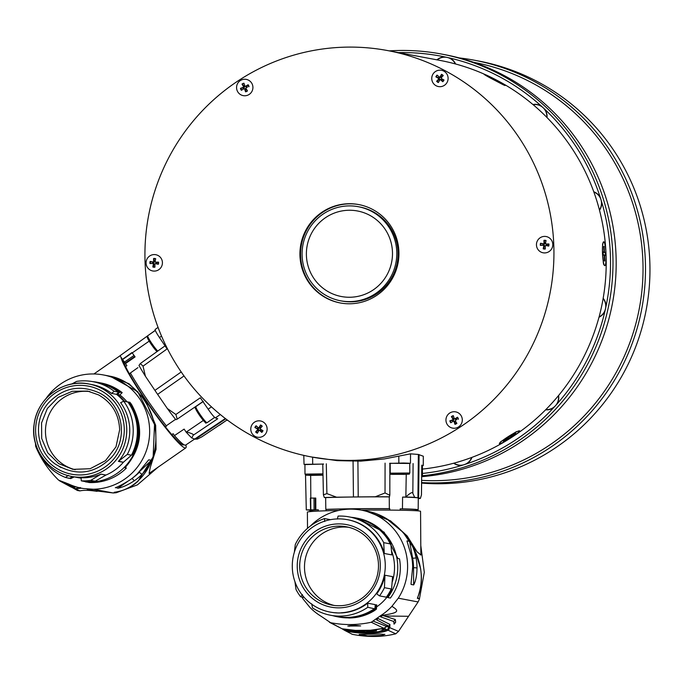 <?xml version="1.0" encoding="UTF-8"?>
<svg xmlns="http://www.w3.org/2000/svg" width="683" height="683" viewBox="0 0 683 683"><rect width="100%" height="100%" fill="white"/><g stroke="black" fill="none" stroke-linecap="round" stroke-linejoin="round"><path stroke-width="1.02" d="M98.514 394.868C111.944 402.543 118.987 414.18 119.653 429.778L115.999 446.827L105.489 460.684L90.156 468.726L72.91 469.358L58.661 463.603L47.699 452.752L41.697 438.486L41.561 422.948L47.323 408.528L58.098 397.404L72.244 391.282L87.612 391.086L98.514 394.868M99.189 392.87C79.945 384.35 62.99 387.748 48.331 403.047C32.682 420.634 36.182 450.848 55.425 464.158C75.847 476.589 94.561 474.301 111.568 457.277C128.908 438.008 122.385 404.02 99.189 392.87M75.232 469.725A39.827 39.383 100.6 0 1 46.154 423.836A39.827 39.383 100.6 0 1 89.866 391.572M378.493 565.49A39.827 39.383 100.6 0 1 331.75 605.078A39.827 39.383 100.6 0 1 299.7 566.378A39.827 39.383 100.6 0 1 346.443 526.798A39.827 39.383 100.6 0 1 378.493 565.49M297.233 566.344A42.005 41.535 -79.4 0 0 359.804 601.996A42.005 41.535 -79.4 0 0 359.301 529.282A42.005 41.535 -79.4 0 0 297.233 566.344M334.158 605.454A39.827 39.383 100.6 0 1 305.181 559.565A39.827 39.383 100.6 0 1 348.825 527.319M341.244 612.788A47.007 46.478 -79.4 0 0 385.169 568.845A47.007 46.478 -79.4 0 0 347.451 519.678A47.007 46.478 -79.4 0 0 293.101 557.302A47.007 46.478 -79.4 0 0 330.102 612.079A47.007 46.478 -79.4 0 0 336.967 612.839A13.054 12.909 -79.4 0 0 341.244 612.788L341.884 612.907A47.007 46.478 100.6 0 0 367.667 603.2L375.249 604.626L374.916 608.894L367.796 607.281A50.055 49.492 -79.4 0 1 330.632 615.272A50.055 49.492 -79.4 0 1 312.515 607.904L311.696 603.832M390.796 543.437L390.48 543.378A50.269 49.705 -79.4 0 0 355.963 517.953L356.278 518.013A50.269 49.705 100.6 0 1 390.796 543.437L391.871 554.903L384.281 553.478A47.007 46.478 100.6 0 0 348.091 519.797L347.451 519.678M379.509 595.892A50.055 49.492 -79.4 0 0 384.435 587.687L391.257 588.968A50.055 49.492 100.6 0 1 386.33 597.173L379.509 595.892L376.734 593.877A47.007 46.478 100.6 0 0 384.973 575.223L392.563 576.648L391.53 589.617A50.269 49.705 100.6 0 1 386.817 597.369L386.493 597.309A50.269 49.705 -79.4 0 0 391.214 589.557L391.53 589.617M338.239 616.92A50.269 49.705 -79.4 0 0 338.751 617.022L349.175 618.013C358.105 617.859 366.421 615.468 374.122 610.833L376.41 609.176L376.734 604.907L376.273 604.822A47.007 46.478 100.6 0 1 375.172 605.65M391.479 550.711A47.007 46.478 100.6 0 1 392.102 582.394M387.116 596.959L387.833 597.565A50.269 49.705 -79.4 0 0 357.303 518.209A50.269 49.705 -79.4 0 0 356.791 518.115M511.917 436.565L503.533 440.791M515.383 433.534L510.867 436.642L514.914 433.449M504.003 440.885L503.764 441.175A7.359 0.751 147.8 0 1 503.286 441.081L507.589 438.349L508.169 437.871L507.119 437.94L508.442 437.06L515.272 433.346A7.359 0.751 147.8 0 1 515.759 433.432M508.169 437.871L507.589 438.349L508.169 437.871L507.102 437.948A7.359 0.751 147.8 0 1 508.442 437.06A7.359 0.751 147.8 0 1 509.842 436.181L509.834 436.189M604.523 255.843L604.788 260.932L604.592 255.024L604.515 255.843L604.609 255.024L605.369 255.553A7.359 1.067 87.3 0 0 605.334 253.922A7.359 1.067 87.3 0 0 605.232 252.275L605.351 255.544M604.096 246.964L604.498 252.531L604.096 246.964L603.627 246.879M604.788 260.932A7.359 1.067 87.3 0 1 604.31 260.838L604.156 255.775L604.003 254.913L603.277 255.16L603.174 253.521L603.14 251.89L603.892 252.411L603.968 251.6L603.909 252.42L603.985 251.6L603.712 246.512A7.359 1.067 87.3 0 1 604.19 246.597M604.66 260.573L604.19 260.488M488.396 76.616L495.73 79.894L500.34 82.882M500.81 82.967L488.866 76.709M492.178 78.758L493.271 79.066M496.054 80.329L496.669 80.696L496.054 80.329M423.315 456.235L423.272 465.601L423.315 456.235L418.363 454.451L410.543 453.836L384.316 458.933L360.855 461.136L337.154 460.649L311.277 456.936A206.736 204.43 -79.4 0 0 358.02 460.188A206.736 204.43 -79.4 0 0 553.401 267.958A206.736 204.43 -79.4 0 0 387.594 50.568A206.736 204.43 -79.4 0 0 148.518 216.016A206.736 204.43 -79.4 0 0 311.277 456.936M389.25 496.9L389.822 495.243L385.033 492.964L375.326 496.754L358.216 496.925A55.041 1.588 179.6 0 0 353.435 496.985L336.548 497.19L326.901 493.621L323.409 494.834L324.34 497.531L325.654 497.617A54.401 1.571 -0.4 0 1 389.25 496.9A24986.061 21730.832 88.7 0 0 389.319 508.656A54.196 1.562 179.6 0 0 325.808 509.373A24986.061 17233.089 -90.2 0 0 325.654 497.617M409.749 463.467L389.651 463.27M323.571 464.022L304.925 464.602M305.514 475.044L306.283 509.902L311.226 510.218A54.196 1.562 179.6 0 0 309.766 510.594A54.196 1.562 179.6 0 0 311.533 510.978M201.955 436.77L197.515 439.032L195.415 439.186A55.041 5.78 -124.8 0 1 194.706 439.049L191.769 437.957L193.144 435.284C194.126 434.508 191.88 433.398 186.399 431.963L203.329 420.455M227.687 420.301L226.423 420.387L201.758 436.907M604.003 254.913L603.268 255.16A7.359 1.067 87.3 0 1 603.174 253.521A7.359 1.067 87.3 0 1 603.132 251.882L603.9 252.42M605.232 252.275L604.506 252.531M603.695 241.765L602.577 244.062L602.5 253.393L603.362 262.998L603.746 264.645L604.805 265.678A11.97 1.733 -92.7 0 1 602.5 253.393A11.97 1.733 -92.7 0 1 603.695 241.765A11.97 1.733 -92.7 0 1 606.009 254.05A11.97 1.733 -92.7 0 1 604.805 265.678M488.601 76.445L497.147 80.645M546.827 117.356A11.97 11.833 100.6 0 0 533.133 104.687A206.736 204.43 100.6 0 1 546.827 117.356L547.023 117.561A206.736 204.43 100.6 0 1 593.775 191.786L593.869 192.051A206.736 204.43 100.6 0 1 599.435 209.971L599.503 210.253A206.736 204.43 100.6 0 1 603.166 298.3L603.115 298.582A11.97 11.833 100.6 0 1 599.059 316.946L598.982 317.228A206.736 204.43 100.6 0 1 582.949 358.549A206.736 204.43 100.6 0 1 558.583 395.508L558.404 395.722A11.97 11.833 100.6 0 1 545.802 409.621L545.606 409.826A206.736 204.43 100.6 0 1 471.962 457.362L471.697 457.456A11.97 11.833 100.6 0 1 453.939 463.159A206.736 204.43 100.6 0 0 471.697 457.456M603.149 298.591A11.97 11.833 100.6 0 1 599.093 316.955A206.736 204.43 100.6 0 0 603.115 298.582M511.447 436.164L510.85 436.642L511.943 436.574A7.359 0.751 147.8 0 1 510.602 437.462A7.359 0.751 147.8 0 1 509.202 438.341L509.194 438.332M484.016 74.208L492.904 79.365A11.97 0.521 -152.7 0 1 484.016 74.208A11.97 0.521 -152.7 0 1 496.404 80.022A11.97 0.521 -152.7 0 1 505.292 85.187A11.97 0.521 -152.7 0 1 492.904 79.365L501.8 84.043C505.335 85.845 506.043 85.981 503.943 84.444M558.429 395.73A11.97 11.833 100.6 0 1 545.837 409.629M519.652 430.879L516.254 431.758L507.768 436.932L500.417 441.986L499.393 443.634A11.97 1.221 -32.2 0 1 507.768 436.932A11.97 1.221 -32.2 0 1 519.652 430.879A11.97 1.221 -32.2 0 1 511.277 437.59A11.97 1.221 -32.2 0 1 499.393 443.634M471.731 457.465A11.97 11.833 100.6 0 1 458.455 465.029A11.97 11.833 100.6 0 1 458.438 465.021L458.455 465.029M358.276 206.701L359.548 206.94A47.878 47.34 100.6 0 1 397.241 262.733A47.878 47.34 100.6 0 1 341.876 301.041L340.604 300.802A47.878 47.34 -79.4 0 0 395.969 262.494A47.878 47.34 -79.4 0 0 358.276 206.701A47.878 47.34 -79.4 0 0 302.082 254.759A47.878 47.34 -79.4 0 0 340.604 300.802M392.486 252.838A43.524 43.038 100.6 0 1 341.406 296.524A43.524 43.038 100.6 0 1 307.137 245.812A43.524 43.038 100.6 0 1 357.474 210.979A43.524 43.038 100.6 0 1 392.486 252.838M322.974 473.84L304.994 474.122L304.925 464.329L323.571 464.081M389.651 463.475L390.164 463.509M403.559 463.014L409.749 463.236L409.817 473.02L390.232 473.157L390.164 463.373L403.559 463.014M421.787 465.2L421.471 494.825L420.404 498.402L418.636 497.924A55.041 1.588 179.6 0 0 417.928 497.787L414.658 497.326A57.671 1.665 179.6 0 0 405.856 497.036L406.24 474.309M423.212 465.567L421.787 465.183L421.445 494.979M387.133 596.976A47.007 46.478 100.6 0 1 376.581 606.931M336.967 612.839L337.607 612.958A47.007 46.478 100.6 0 1 330.743 612.199L330.102 612.079M337.607 612.958L341.884 612.907M367.667 603.2L367.796 607.281M374.916 608.894A50.269 49.705 100.6 0 1 337.726 616.826L337.411 616.766A50.269 49.705 -79.4 0 0 374.591 608.835M384.973 575.223L384.435 587.687M391.257 588.968L391.214 589.557M390.48 543.378L390.531 543.941L383.709 542.661L384.281 553.478M355.963 517.953A50.269 49.705 -79.4 0 0 351.378 517.313M383.709 542.661A50.055 49.492 -79.4 0 0 349.098 516.886A50.055 49.492 -79.4 0 0 338.059 516.092L337.368 519.063M349.098 516.886L355.92 518.166A50.055 49.492 100.6 0 1 390.531 543.941M324.664 521.496L324.562 518.559L330.504 519.678M324.562 518.559A50.055 49.492 -79.4 0 0 295.295 544.479L294.339 552.248M304.217 597.454L300.64 596.78A50.055 49.492 -79.4 0 1 296.012 589.497L294.945 581.728M300.64 596.78L302.492 594.714M374.617 608.562A50.055 49.492 100.6 0 1 337.453 616.553L330.632 615.272M332.911 615.699A50.269 49.705 -79.4 0 0 337.411 616.766M338.751 617.022A50.269 49.705 -79.4 0 0 375.932 609.091L376.273 604.822M376.41 609.176L375.932 609.091M301.869 597.01A57.671 57.022 -79.4 0 0 303.295 599.247L309.792 607.255A57.671 57.022 -79.4 0 0 320.984 616.194L330.623 622.7C344.198 625.312 357.755 625.158 371.287 622.247L380.841 615.52A57.671 57.022 -79.4 0 0 391.914 606.333L398.283 598.171A57.671 57.022 -79.4 0 0 361.205 510.107A57.671 57.022 -79.4 0 0 310.5 525.919M357.303 518.209L384.128 532.202L397.89 558.515L399.487 558.814A50.269 49.705 100.6 0 1 390.386 598.043L387.833 597.565M373.311 621.18L386.638 626.396L383.889 628.309L371.287 622.247M383.889 628.309L370.442 630.247L355.527 630.418L342.055 628.778L329.462 622.298M343.839 629.957L352.266 634.302C367.633 637.333 382.121 637.171 395.739 633.815L388.046 630.255L389.728 627.677L389.942 624.416L388.687 626.234L387.295 625.193L386.638 626.396M330.623 622.7L342.055 628.778M347.86 626.072L360.641 625.927L353.581 625.235L347.818 626.089M344.07 630.067L352.266 634.302M345.675 630.733C357.405 634.285 380.551 634.003 388.046 630.255M384.734 634.285L381.925 635.438L367.676 635.89L359.19 634.447L379.68 634.012L384.87 634.447M387.492 629.999L383.308 628.616L386.919 626.507L388.934 627.335L386.928 630.264C382.506 633.013 361.435 634.772 346.187 630.725L342.618 629.18M343.148 628.975L345.197 630.477M342.294 628.906L343.148 629.06M384.401 629.077L385.229 628.702M378.109 618.602L376.717 619.729M376.632 619.865L387.278 625.423M389.942 624.416L378.194 618.576M394.065 624.151L395.653 622.264L395.372 619.566L382.608 615.443L380.533 616.783M380.585 616.715A1.955 1.938 -79.4 0 0 380.551 616.809L393.681 621.479L394.074 624.1M389.728 627.668L398.531 631.374L395.739 633.815M418.167 598.479L419.516 598.428L417.458 598.043C421.104 588.541 422.137 578.706 420.574 568.538L414.709 549.584L403.141 532.364L386.894 519.029L365.892 510.986C403.986 516.877 432.271 564.875 417.339 598.299L419.516 598.778L418.833 600.391A90.976 64.748 6.3 0 1 418.15 601.868L398.531 631.374M398.291 598.18L415.904 601.535A3216.606 443.395 -56.8 0 0 418.15 601.868M391.905 606.333C399.939 611.276 398.735 612.958 380.841 615.52M407.205 541.867L407.025 540.885L409.578 541.371L412.643 558.224L411.892 558.079M416.101 557.909A8.708 0.47 -10.3 0 1 412.643 558.224A55.058 54.444 100.6 0 1 413.539 567.769L413.659 584.921C415.776 581.131 416.895 575.462 417.031 567.915A57.671 57.022 -79.4 0 0 416.101 557.909C414.572 550.609 412.395 545.094 409.578 541.371M413.659 584.921L411.106 584.443L411.098 583.12M406.983 541.107L411.721 557.089A57.671 57.022 100.6 0 1 412.66 567.095L411.012 584.102M361.205 510.107L365.832 510.978M420.796 545.538L424.305 572.345L419.516 598.428M420.856 554.946L417.108 551.873L407.196 536.01L390.539 520.864L365.883 510.986M307.512 528.343L307.393 512.13A56.578 1.631 -0.4 0 1 338.683 510.449M361.298 510.124A56.578 1.631 -0.4 0 1 420.557 511.336L420.865 555.108M311.542 511.49L311.516 510.577A52.446 1.511 -0.4 0 1 318.312 509.791L318.346 511.089M400.161 510.227L400.178 508.869A52.446 1.511 -0.4 0 1 416.408 509.851L416.399 510.756M326.047 510.79L326.03 509.433A52.446 1.511 -0.4 0 1 389.771 508.715L389.788 510.107M389.771 508.715L389.319 508.656M405.856 497.036L402.586 497.096A54.401 1.571 -0.4 0 1 418.286 498.086L418.167 509.834A54.196 1.562 179.6 0 0 402.458 508.844A24986.061 18096.836 89.3 0 0 402.586 497.096M402.458 508.844L400.178 508.869M318.312 509.791L315.819 509.817L315.759 498.069L310.347 498.086A14381.214 11869.464 90.7 0 1 310.586 509.834L306.283 509.902M315.819 509.817A54.401 1.571 179.6 0 0 315.324 509.851L310.586 509.834M310.347 498.086L315.239 498.103A54.401 1.571 -0.4 0 1 315.759 498.069M336.548 497.19A57.671 1.665 179.6 0 0 324.34 497.531M389.558 496.797A57.671 1.665 179.6 0 0 375.326 496.754M418.278 498.641A57.671 1.665 179.6 0 0 420.404 498.402M414.658 497.326L412.839 493.365C412.634 491.734 410.406 492.827 406.163 496.669M416.408 510.244A54.196 1.562 179.6 0 0 418.167 509.834M386.143 629.188L386.1 629.342C386.083 633.448 350.618 633.85 343.984 629.82M386.919 626.507L387.534 625.568M384.606 628.65L384.153 628.437M388.687 626.234L388.934 627.335L388.687 626.234M395.619 622.273L394.407 622.998L394.065 624.083M365.832 632.04L354.597 630.887L374.182 630.887L365.832 632.04M381.456 628.966L384.401 629.521L378.578 631.715L364.398 632.757L350.242 631.203L344.36 629.521L364.389 632.202L376.572 630.648L372.474 630.221L381.456 628.787M354.246 625.312A105.686 104.508 100.6 0 1 351.096 625.295M493.1 78.314A206.736 204.43 100.6 0 1 532.911 104.508L533.158 104.695M387.594 50.568L439.869 60.386A206.736 204.43 100.6 0 1 455.339 63.92L455.612 63.997A206.736 204.43 100.6 0 1 484.887 74.43M453.973 463.159L453.666 463.228A206.736 204.43 100.6 0 1 422.401 469.084M558.404 395.722A206.736 204.43 100.6 0 1 545.802 409.621M395.355 474.156L404.703 474.198L395.355 474.156M69.888 478.288A50.269 49.705 -79.3 0 0 70.673 478.612L74.251 476.922M70.673 478.612L73.781 476.828M86.758 481.942L89.106 482.54A50.269 49.705 100.7 0 0 126.346 468.103L124.938 467.838C142.038 448.202 144.198 427.003 131.418 404.251L129.855 402.244L128.763 402.509M86.741 482.096A50.269 49.705 -79.3 0 0 132.937 455.604A50.269 49.705 -79.3 0 0 129.386 402.15M125.518 467.249L126.346 468.103M119.858 394.953L117.502 394.509L119.832 392.196L122.189 392.64L119.858 394.953A47.007 46.478 100.7 0 1 127.055 401.86M124.699 401.416A47.007 46.478 -79.3 0 0 117.502 394.509M148.066 460.573L148.809 459.83L151.361 460.316L138.828 472.286M115.367 487.679L115.35 487.756C118.603 486.552 123.452 483.965 129.898 479.978A57.671 57.022 100.7 0 0 137.582 473.567L148.553 460M127.328 481.669L117.894 488.234L115.709 487.5M117.894 488.234C122.624 487.312 128.08 484.836 134.269 480.806A57.671 57.022 -79.3 0 0 141.953 474.395C147.178 468.905 150.311 464.209 151.361 460.316M58.969 466.301L61.009 467.599M81.576 488.2L75.326 488.661L80.372 487.551M70.998 486.825L77.401 490.471L79.902 490.906L75.326 488.661M65.337 482.659L73.004 486.894L75.489 486.902L74.293 486.27M68.94 485.895L72.56 487.227L73.004 486.894L71.911 487.295L70.486 486.552M71.519 487.235L73.243 487.577L75.54 486.936M70.981 486.441L72.219 486.424M58.627 480.158L68.718 484.051A56.979 56.339 -79.3 0 0 69.333 484.324A57.671 57.022 -79.3 0 0 81.96 488.277A57.671 57.022 -79.3 0 0 83.539 488.55L81.96 488.277M116.247 492.605A87.048 8.768 55.2 0 1 116.289 492.716L114.727 492.87A90.976 55.929 59.1 0 1 113.258 492.972A3229.403 97.123 -0.9 0 1 110.979 492.554L93.392 489.241A57.671 57.022 -79.3 0 0 149.44 436.386A57.671 57.022 -79.3 0 0 103.27 374.924A57.671 57.022 -79.3 0 0 45.974 398.599M83.539 488.55L93.392 489.241M113.258 492.972L94.519 490.684M79.902 490.906C83.719 490.018 89.456 490.163 97.106 491.342M72.048 486.313L68.838 485.844L59.6 480.866M35.473 443.113L35.653 446.349C41.023 459.198 48.689 470.459 58.636 480.158M157.978 467.249L137.428 484.87L116.469 492.648L114.411 492.264C123.427 490.992 131.23 487.38 137.838 481.447L153.137 456.876L154.537 424.536L137.718 391.658L110.1 376.205M165.397 426.824L166.678 425.927A10.996 1.153 55.2 0 0 166.285 425.765A54.196 5.695 -124.8 0 1 130.393 372.961A24986.061 17798.895 -42.4 0 0 137.923 367.65M175.54 419.345A24986.061 21049.983 156.5 0 0 166.285 425.765M167.335 408.519A57.671 6.062 -124.8 0 0 175.821 419.695L177.238 419.123L175.873 414.47L167.335 408.519L157.619 394.364A55.041 5.78 -124.8 0 1 154.921 390.386L145.428 376.273L143.029 366.139L167.104 348.911L159.455 337.547A10.689 1.127 -124.8 0 1 155.178 329.454A10.689 1.127 -124.8 0 1 155.246 329.428M194.672 439.032L185.691 445.051A54.196 5.695 -124.8 0 1 174.438 435.6A10.996 1.153 55.2 0 0 173.149 433.714L171.826 434.584M174.438 435.6A24986.061 17241.14 152.3 0 0 184.145 429.103A10.971 1.153 55.2 0 1 185.947 431.895L186.399 431.963M193.144 435.284L217.715 418.747L215.35 417.868A10.689 1.127 -124.8 0 1 208.144 409.185L200.324 397.788L175.873 414.47M191.769 437.957A57.671 6.062 -124.8 0 1 185.947 431.895M145.428 376.273A57.671 6.062 -124.8 0 1 138.965 365.473L140.322 363.544L143.029 366.139M155.28 330.341L149.312 334.627M147.485 335.942L120.046 355.706L122.419 359.369A14381.214 12100.19 134.3 0 0 131.921 352.573L132.195 352.932A10.971 1.153 55.2 0 1 135.08 356.902L125.484 363.569A54.401 5.72 -124.8 0 1 125.262 363.066L122.419 359.369M125.587 366.592L126.884 365.644A10.996 1.153 55.2 0 0 125.484 363.569M129.369 373.832L130.359 373.14M183.872 444.65A52.881 5.558 -124.8 0 1 183.701 444.829A52.881 5.558 -124.8 0 1 183.053 444.923A52.881 5.558 -124.8 0 1 151.148 407.768A52.881 5.558 -124.8 0 1 123.094 360.206M120.959 357.269A56.578 5.942 55.2 0 0 145.206 399.871L129.096 383.769L110.245 376.239M185.819 447.869L149.09 473.439L150.251 467.462L156.066 449.286L155.673 425.321L145.206 399.871A56.578 5.942 55.2 0 0 185.819 447.869A56.578 5.942 55.2 0 0 185.861 444.94M116.289 492.716L114.155 492.289C138.325 489.498 156.911 464.286 155.835 435.754C154.981 407.23 134.653 380.696 110.236 376.231L103.27 374.924M100.691 382.915A50.269 49.705 100.7 0 1 100.836 382.941A50.269 49.705 100.7 0 1 122.189 392.64M79.996 477.998A47.007 46.478 -79.3 0 0 80.5 478.091A47.007 46.478 -79.3 0 0 81.157 478.211L80.5 478.091M119.832 392.196A50.269 49.705 -79.3 0 0 98.48 382.497A50.269 49.705 -79.3 0 0 97.968 382.403M81.149 478.185A47.007 46.478 100.7 0 1 79.484 477.904L71.578 476.418C45.966 471.74 30.334 445.888 34.15 424.186C37.377 396.789 65.278 378.51 88.952 384.025A47.007 46.478 -79.3 0 0 34.585 421.633A47.007 46.478 -79.3 0 0 71.578 476.418A47.007 46.478 -79.3 0 0 106.539 468.88A47.007 46.478 -79.3 0 0 118.629 403.516A47.007 46.478 -79.3 0 0 88.952 384.025L91.949 384.589A47.007 46.478 100.7 0 1 111.568 393.391L114.189 391.316L118.338 392.093A50.055 49.492 100.7 0 0 97.106 382.454L92.956 381.677A50.055 49.492 -79.3 0 0 76.658 381.37L71.578 384.094M114.189 391.316A50.055 49.492 -79.3 0 0 92.956 381.677M118.492 391.94L118.808 391.999A50.269 49.705 100.7 0 0 97.464 382.301L97.14 382.241A50.269 49.705 -79.3 0 1 118.492 391.94L118.338 392.093M97.14 382.241A50.269 49.705 -79.3 0 0 92.538 381.601M118.808 391.999L116.477 394.313L111.568 393.391M132.186 454.904A50.269 49.705 100.7 0 0 128.37 401.963L128.045 401.903A50.269 49.705 -79.3 0 1 131.87 454.844L123.435 462.212L118.518 461.29A0.871 0.862 -79.3 0 0 118.424 461.384L123.333 462.314A47.007 46.478 100.7 0 1 105.967 475.044A0.871 0.862 -79.3 0 0 105.874 475.086L94.706 481.498A50.269 49.705 100.7 0 1 85.725 481.908L85.409 481.848A50.269 49.705 -79.3 0 0 94.391 481.438L94.903 481.139A50.055 49.492 100.7 0 1 85.426 481.635L85.409 481.848M131.87 454.844L131.435 455.202A50.055 49.492 100.7 0 0 127.858 402.005L128.045 401.903M127.858 402.005L123.717 401.228L120.626 402.663A47.007 46.478 100.7 0 1 121.625 404.08A47.007 46.478 100.7 0 1 118.509 461.281L127.294 454.426A50.055 49.492 -79.3 0 0 123.717 401.228A47.007 46.478 100.7 0 0 116.477 394.313M127.294 454.426L131.435 455.202M105.967 475.044L101.058 474.122A47.007 46.478 100.7 0 1 101.007 474.139A47.007 46.478 100.7 0 1 100.964 474.156A47.007 46.478 100.7 0 1 81.132 477.733L81.286 480.849L85.426 481.635M94.903 481.139L90.754 480.362A50.055 49.492 -79.3 0 1 81.286 480.849M105.874 475.086L100.973 474.164L90.754 480.362M68.513 478.023A50.269 49.705 -79.3 0 0 69.333 478.365L65.431 477.443A50.055 49.492 -79.3 0 1 37.01 447.681M72.757 476.64L69.333 478.365M68.437 475.377L65.431 477.443M347.357 203.773A50.055 49.492 100.6 0 1 358.677 204.559A50.055 49.492 100.6 0 1 398.078 262.887A50.055 49.492 100.6 0 1 340.202 302.945A50.055 49.492 100.6 0 1 300.059 250.311A50.055 49.492 100.6 0 1 347.357 203.773M340.518 303.004A50.055 49.492 100.6 0 1 300.708 250.268A50.055 49.492 100.6 0 1 347.997 203.893A50.055 49.492 100.6 0 1 358.993 204.618M261.777 432.399A4.397 4.346 -79.4 0 0 262.998 430.64L261.461 429.966A2.083 2.058 100.6 0 1 260.923 430.742L261.777 432.399L259.523 430.401A0.444 0.435 -79.4 0 0 258.848 430.521L257.389 433.184A4.397 4.346 -79.4 0 1 255.655 431.963L257.636 429.667A0.444 0.435 -79.4 0 0 257.517 428.984L258.37 428.762L258.592 430.051L255.655 431.963M258.37 428.762L254.887 427.524L257.517 428.984M256.108 425.765L258.37 427.754A0.444 0.435 -79.4 0 0 259.045 427.635L260.044 427.951L258.772 428.181L256.108 425.765A4.397 4.346 -79.4 0 0 254.887 427.524M260.044 427.951L260.505 424.971L259.045 427.635M260.505 424.971A4.397 4.346 -79.4 0 1 262.238 426.201L260.257 428.497A0.444 0.435 -79.4 0 0 260.368 429.172L260.266 429.095M262.998 430.64L260.368 429.172M260.317 427.259A2.083 2.058 100.6 0 1 260.966 427.678M261.461 429.966L260.846 429.641M259.164 430.461L260.436 430.23L260.923 430.742M258.567 431.033A2.083 2.058 100.6 0 1 258.012 430.589M257.636 428.42A2.083 2.058 100.6 0 1 258.174 427.643M458.404 419.157A4.397 4.346 -79.4 0 0 457.508 417.219L456.355 418.816A2.083 2.058 100.6 0 1 456.748 419.669L455.552 420.147A0.444 0.435 -79.4 0 0 455.322 420.796L456.867 423.392A4.397 4.346 -79.4 0 1 454.938 424.305L453.973 421.428A0.444 0.435 -79.4 0 0 453.333 421.198L450.754 422.768A4.397 4.346 -79.4 0 1 449.858 420.83L452.709 419.84A0.444 0.435 -79.4 0 0 452.94 419.191L453.939 419.106L453.495 420.335L449.858 420.83M453.939 419.106L451.395 416.587L452.94 419.191M451.395 416.587A4.397 4.346 -79.4 0 1 453.324 415.682L454.289 418.551A0.444 0.435 -79.4 0 0 454.929 418.79L455.792 419.251L454.579 418.807M457.508 417.219L454.929 418.79M453.469 418.466A2.083 2.058 100.6 0 1 454.144 418.116M456.355 418.816L455.792 419.251M455.954 419.96L456.748 419.669M455.92 421.804A2.083 2.058 100.6 0 1 455.151 422.145L454.938 424.305M453.375 421.172L455.006 421.428L455.151 422.145M453.077 421.351A2.083 2.058 100.6 0 1 452.718 420.54M540.526 243.233A4.397 4.346 -79.4 0 0 540.33 245.368L543.19 245.077A2.083 2.058 100.6 0 1 543.267 244.13L540.526 243.233L543.472 243.814A0.444 0.435 -79.4 0 0 543.992 243.37L545.051 243.481L543.95 240.331A4.397 4.346 -79.4 0 1 546.058 240.51L545.469 243.498A0.444 0.435 -79.4 0 0 545.913 244.019L546.579 244.54L545.751 243.541M546.579 244.54L548.919 243.959L545.913 244.019M547.271 244.48A2.083 2.058 100.6 0 1 547.185 245.419L548.731 246.093L545.777 245.513A0.444 0.435 -79.4 0 0 545.256 245.957L545.307 248.996A4.397 4.346 -79.4 0 1 543.19 248.817L543.779 245.829A0.444 0.435 -79.4 0 0 543.344 245.308L543.992 245.035L544.821 246.034L543.19 248.817M540.33 245.368L543.344 245.308M543.95 240.331L543.992 243.37M545.051 243.481L544.061 244.326L543.267 244.13M544.94 242.713A2.083 2.058 100.6 0 1 545.623 242.73M545.512 245.547L547.185 245.419M545.273 246.862A2.083 2.058 100.6 0 1 544.582 246.759M543.19 245.077L543.992 245.035M437.094 75.104L439.357 77.102A0.444 0.435 -79.4 0 0 440.031 76.983L441.03 77.299L439.758 77.52L437.094 75.104A4.397 4.346 -79.4 0 0 435.874 76.863L438.503 78.332L439.357 78.11L439.579 79.39L436.642 81.303L438.623 79.006A0.444 0.435 -79.4 0 0 438.503 78.332M441.03 77.299L441.491 74.319L440.031 76.983M441.491 74.319A4.397 4.346 -79.4 0 1 443.224 75.54L441.244 77.836A0.444 0.435 -79.4 0 0 441.363 78.519L441.252 78.434M441.833 78.989L443.993 79.979L441.363 78.519M442.447 79.313A2.083 2.058 100.6 0 1 441.91 80.082L442.772 81.738L440.509 79.749A0.444 0.435 -79.4 0 0 439.835 79.868L438.375 82.532A4.397 4.346 -79.4 0 1 436.642 81.303M439.553 80.372A2.083 2.058 100.6 0 1 438.998 79.928M435.874 76.863L439.357 78.11M438.623 77.76A2.083 2.058 100.6 0 1 439.16 76.991M441.303 76.607A2.083 2.058 100.6 0 1 441.952 77.017M440.151 79.8L441.423 79.57L441.91 80.082M240.476 88.346L243.319 87.356A0.444 0.435 -79.4 0 0 243.558 86.707L244.557 86.63L244.113 87.859L240.476 88.346A4.397 4.346 -79.4 0 0 241.364 90.293L243.942 88.713A0.444 0.435 -79.4 0 1 243.985 88.696L245.615 88.944L245.556 91.821L244.582 88.952A0.444 0.435 -79.4 0 0 243.985 88.696M244.557 86.63L242.013 84.111L243.558 86.707M242.013 84.111A4.397 4.346 -79.4 0 1 243.933 83.198L244.898 86.075A0.444 0.435 -79.4 0 0 245.547 86.306L246.409 86.767L245.197 86.323M246.409 86.767L248.125 84.735L245.547 86.306M246.973 86.34A2.083 2.058 100.6 0 1 247.366 87.193L246.17 87.663A0.444 0.435 -79.4 0 0 245.931 88.312L247.477 90.916A4.397 4.346 -79.4 0 1 245.556 91.821M246.529 89.319A2.083 2.058 100.6 0 1 245.769 89.661M243.694 88.867A2.083 2.058 100.6 0 1 243.327 88.056M244.079 85.99A2.083 2.058 100.6 0 1 244.753 85.631M246.563 87.484L247.366 87.193M152.821 266.993L153.402 264.005A0.444 0.435 -79.4 0 0 152.966 263.484L153.624 263.211L154.443 264.21L152.821 266.993A4.397 4.346 -79.4 0 0 154.93 267.173L154.879 264.133A0.444 0.435 -79.4 0 1 155.135 263.723L156.142 263.425L158.354 264.27L155.408 263.689A0.444 0.435 -79.4 0 0 155.135 263.723M153.624 263.211L149.961 263.544L152.966 263.484M150.149 261.41L153.094 261.99A0.444 0.435 -79.4 0 0 153.624 261.546L154.674 261.657L153.684 262.503L150.149 261.41A4.397 4.346 -79.4 0 0 149.961 263.544M154.674 261.657L153.573 258.507L153.624 261.546M153.573 258.507A4.397 4.346 -79.4 0 1 155.681 258.686L155.101 261.674A0.444 0.435 -79.4 0 0 155.536 262.195L156.202 262.716L155.374 261.717M156.202 262.716L158.541 262.135L155.536 262.195M156.894 262.656A2.083 2.058 100.6 0 1 156.808 263.595M154.896 265.038A2.083 2.058 100.6 0 1 154.213 264.936M152.813 263.254A2.083 2.058 100.6 0 1 152.898 262.306M154.571 260.889A2.083 2.058 100.6 0 1 155.246 260.906M437.197 59.882A11.97 11.833 100.6 0 1 446.87 57.372L446.904 57.381A11.97 11.833 100.6 0 1 446.904 57.381A11.97 11.833 100.6 0 1 455.365 63.929M446.87 57.372A11.97 11.833 100.6 0 1 455.339 63.92M537.248 104.73A11.97 11.833 100.6 0 1 537.265 104.738A11.97 11.833 100.6 0 1 546.861 117.365M593.903 192.06A11.97 11.833 100.6 0 1 599.469 209.98M593.869 192.051A11.97 11.833 100.6 0 1 599.435 209.971M422.393 475.735A213.267 210.885 -79.4 0 0 588.994 361.606A213.267 210.885 -79.4 0 0 441.389 54.025L444.582 54.623A213.267 210.885 100.6 0 1 592.187 362.212A213.267 210.885 100.6 0 1 421.676 476.691M441.389 54.025A213.267 210.885 -79.4 0 0 389.293 50.884M398.428 52.6A211.09 208.733 100.6 0 1 444.957 56.962L449.516 57.97A211.09 208.733 100.6 0 1 541.312 106.07L544.744 109.254A211.09 208.733 100.6 0 1 600.255 197.387L601.646 201.886A211.09 208.733 100.6 0 1 605.992 306.436L604.976 311.047A211.09 208.733 100.6 0 1 556.995 403.995L553.836 407.486A211.09 208.733 100.6 0 1 466.395 463.928L461.939 465.362A211.09 208.733 100.6 0 1 422.427 473.447M471.962 457.362A12.183 12.046 100.6 0 1 466.395 463.928M553.836 407.486A12.183 12.046 100.6 0 1 545.606 409.826M436.924 59.831A12.183 12.046 100.6 0 1 444.957 56.962M449.516 57.97A12.183 12.046 100.6 0 1 455.612 63.997M532.911 104.508A12.183 12.046 100.6 0 1 541.312 106.07M544.744 109.254A12.183 12.046 100.6 0 1 547.023 117.561M593.775 191.786A12.183 12.046 100.6 0 1 600.255 197.387M601.646 201.886A12.183 12.046 100.6 0 1 599.503 210.253M603.166 298.3A12.183 12.046 100.6 0 1 605.992 306.436M604.976 311.047A12.183 12.046 100.6 0 1 598.982 317.228M558.583 395.508A12.183 12.046 100.6 0 1 556.995 403.995M461.939 465.362A12.183 12.046 100.6 0 1 453.666 463.228M312.805 475.283L319.781 475.086L312.805 475.035M509.202 438.341L507.947 438.409L503.764 441.175M501.185 83.036L496.669 80.688M421.607 483.103A213.267 210.885 -79.4 0 0 632.227 355.339A213.267 210.885 -79.4 0 0 581.779 113.045A213.267 210.885 -79.4 0 0 478.365 60.966L473.9 60.13A213.267 210.885 100.6 0 1 643.873 295.346A213.267 210.885 100.6 0 1 421.616 482.574M459.138 57.901A213.267 210.885 100.6 0 1 473.9 60.13M473.712 62.315A211.09 208.733 100.6 0 1 641.397 295.193A211.09 208.733 100.6 0 1 421.633 480.354M105.003 467.027A44.83 44.327 -79.3 0 0 99.103 389.669A44.83 44.327 -79.3 0 0 35.729 433.782A44.83 44.327 -79.3 0 0 105.003 467.027M358.216 496.925L357.909 461.221M385.033 492.964L385.075 463.142M398.795 456.184L398.855 463.006M353.068 461.273L353.435 496.985M312.686 463.97L312.618 457.192M326.295 463.8L326.901 493.621M195.415 439.186L225.757 418.841M225.33 418.517L194.706 439.049M388.499 629.999L381.882 631.732M408.28 616.288L384.99 616.006M381.566 615.972L380.149 615.955M310.671 475.394L310.808 498.086M315.324 509.851L315.239 498.103M313.992 498.12L314.078 509.868M310.825 509.834L310.739 498.086M418.363 454.451L417.928 497.787M418.636 497.924L419.08 454.588M413.087 463.544L412.839 493.365M410.449 463.168L410.543 453.836M388.977 629.53L387.594 629.931M389.891 626.874L388.738 628.24M412.66 567.607L417.031 567.915M393.681 621.462L395.346 619.575M349.32 626.26L349.312 625.748M391.94 474.147L408.127 474.215L391.94 474.147M141.953 474.395A8.708 0.743 45.2 0 0 139.238 472.363A55.058 54.444 100.7 0 1 132.476 478.074M131.939 478.493A8.708 0.914 -124.8 0 1 134.269 480.806M73.107 486.979L74.029 487.389M75.395 488.652L73.243 487.577M70.759 486.33L60.625 481.259M159.455 337.547L161.529 336.087M215.35 417.868L220.31 414.538M211.474 406.872L208.144 409.185M157.619 394.364L184.017 375.949M181.217 371.97L154.921 390.386M122.564 359.548L132.152 352.88M134.039 355.425L124.562 362.016M125.262 363.066L134.764 356.449M149.167 341.141L132.195 352.932M214.675 417.39L207.051 422.7A9.793 1.033 -124.8 0 1 203.244 418.824A9.793 1.033 -124.8 0 1 197.481 410.398A9.793 1.033 -124.8 0 1 195.859 406.624L202.988 401.664M196.567 408.758A8.708 0.914 55.2 0 0 199.82 415.802A8.708 0.914 55.2 0 0 205.293 421.3M225.578 420.959L219.678 425.074A9.793 1.033 -124.8 0 1 219.456 425.057M157.747 351.079A9.793 1.033 -124.8 0 1 151.686 343.259A9.793 1.033 -124.8 0 1 147.656 336.113A9.793 1.033 -124.8 0 1 147.699 335.754L155.323 330.444M148.399 337.889A8.708 0.914 55.2 0 0 150.004 342.465A8.708 0.914 55.2 0 0 157.133 351.514M157.423 351.31A8.708 0.914 55.2 0 0 157.124 350.43M241.304 80.022A8.273 8.179 100.6 0 1 252.889 88.218A8.273 8.179 100.6 0 1 240.04 94.288A8.273 8.179 100.6 0 1 241.304 80.022M444.642 71.647A8.273 8.179 100.6 0 1 443.369 85.913A8.273 8.179 100.6 0 1 431.784 77.717A8.273 8.179 100.6 0 1 444.642 71.647M552.769 245.368A8.273 8.179 100.6 0 1 539.92 251.446A8.273 8.179 100.6 0 1 541.184 237.18A8.273 8.179 100.6 0 1 552.769 245.368M457.576 427.481A8.273 8.179 100.6 0 1 445.982 419.285A8.273 8.179 100.6 0 1 458.839 413.215A8.273 8.179 100.6 0 1 457.576 427.481M254.238 435.856A8.273 8.179 100.6 0 1 255.502 421.599A8.273 8.179 100.6 0 1 267.096 429.786A8.273 8.179 100.6 0 1 254.238 435.856M146.102 262.135A8.273 8.179 100.6 0 1 158.96 256.057A8.273 8.179 100.6 0 1 157.688 270.323A8.273 8.179 100.6 0 1 146.102 262.135M257.636 429.667L258.592 430.051M259.523 430.401L260.436 430.23M258.37 427.754L258.772 428.181M257.568 432.851A4.021 3.978 100.6 0 1 255.946 431.699M255.254 427.695A4.021 3.978 100.6 0 1 256.407 426.03M260.377 425.321A4.021 3.978 100.6 0 1 262.007 426.465M262.699 430.478A4.021 3.978 100.6 0 1 261.546 432.143M453.973 421.428L455.006 421.428M455.552 420.147L456.09 419.9M452.709 419.84L453.495 420.335M456.688 423.093A4.021 3.978 100.6 0 1 454.878 423.947M451.096 422.564A4.021 3.978 100.6 0 1 450.251 420.728M451.642 416.903A4.021 3.978 100.6 0 1 453.444 416.049M457.234 417.433A4.021 3.978 100.6 0 1 458.08 419.268M548.731 246.093A4.397 4.346 -79.4 0 0 548.919 243.959M545.777 245.513L546.52 245.257M543.472 243.814L544.061 244.326M543.779 245.829L544.821 246.034M548.577 243.993A4.021 3.978 100.6 0 1 548.398 246.008M545.299 248.629A4.021 3.978 100.6 0 1 543.318 248.458M540.74 245.351A4.021 3.978 100.6 0 1 540.919 243.327M544.01 240.706A4.021 3.978 100.6 0 1 545.99 240.877M442.772 81.738A4.397 4.346 -79.4 0 0 443.993 79.979M438.623 79.006L439.579 79.39M440.509 79.749L441.423 79.57M441.363 74.66A4.021 3.978 100.6 0 1 442.994 75.813M443.685 79.826A4.021 3.978 100.6 0 1 442.533 81.482M438.554 82.191A4.021 3.978 100.6 0 1 436.932 81.038M436.241 77.034A4.021 3.978 100.6 0 1 437.393 75.378M249.013 86.673A4.397 4.346 -79.4 0 0 248.125 84.735M244.582 88.952L245.615 88.944M243.319 87.356L244.113 87.859M246.17 87.663L246.7 87.415M242.252 84.427A4.021 3.978 100.6 0 1 244.062 83.565M247.852 84.948A4.021 3.978 100.6 0 1 248.689 86.784M247.297 90.617A4.021 3.978 100.6 0 1 245.487 91.471M241.705 90.079A4.021 3.978 100.6 0 1 240.868 88.252M158.354 264.27A4.397 4.346 -79.4 0 0 158.541 262.135M153.094 261.99L153.684 262.503M155.408 263.689L156.142 263.425M153.402 264.005L154.443 264.21M150.362 263.518A4.021 3.978 100.6 0 1 150.542 261.504M153.632 258.883A4.021 3.978 100.6 0 1 155.613 259.053M158.208 262.17A4.021 3.978 100.6 0 1 158.029 264.184M154.921 266.805A4.021 3.978 100.6 0 1 152.941 266.635M304.994 474.122C307.119 475.803 302.236 474.984 311.346 475.394L322.999 475.172L308.844 475.001L322.999 475.001M421.684 476.452L422.444 475.394L421.693 475.291M304.02 464.338L303.807 455.39M323.409 494.834L322.769 463.979M389.865 463.253L389.822 495.243M374.182 630.887L374.173 630.238M354.597 630.887L354.588 630.358M384.401 629.521L384.392 628.633M390.232 473.157C391.777 474.933 387.15 474.181 403.73 474.378C413.164 473.78 407.409 474.745 409.817 473.02M71.092 487.056L69.043 485.955M73.03 487.047L72.594 486.996M87.185 489.259L95.697 490.923M155.178 329.454L158.055 327.37M201.861 436.838L226.449 420.378M177.238 419.123L203.321 401.322M165.346 345.641L140.322 363.544M182.822 444.864L183.496 444.411M120.071 355.758L93.912 373.968M100.836 382.941L98.48 382.497M207.051 422.7C203.466 420.813 210.057 428.267 199.82 415.819C192.119 402.944 196.149 410.099 195.859 406.624M219.678 425.074L219.132 425.278M157.073 351.566L151.66 344.949L148.066 339.212L147.186 337.043L147.699 335.754M259.045 430.333L259.574 430.094M455.51 420.165L456.013 419.925M440.031 79.68L440.561 79.433M246.128 87.68L246.631 87.45M422.444 475.394L422.376 465.601"/></g></svg>
